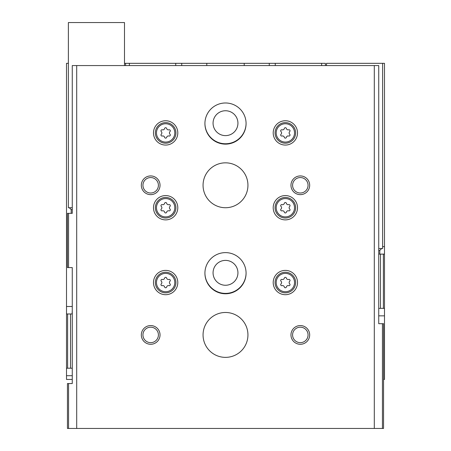 <?xml version="1.0" encoding="UTF-8"?>
<svg xmlns="http://www.w3.org/2000/svg" width="451" height="451" viewBox="0 0 451 451"><rect width="100%" height="100%" fill="white"/><g stroke="black" fill="none" stroke-linecap="round" stroke-linejoin="round"><path stroke-width="0.68" d="M72.267 379.443L66.506 379.443L66.506 368.219L67.627 368.219L67.627 313.975L66.506 313.975L66.506 368.219M383.559 379.443L384.494 379.443L384.494 308.366L383.373 308.366L383.373 254.116L384.494 254.116L384.494 63.326L326.507 63.326L326.507 65.57M325.385 65.57L325.385 63.326L269.27 63.326L269.27 65.57M269.27 63.326L244.205 63.326L244.205 65.57M244.205 63.326L206.795 63.326L206.795 65.57M206.795 63.326L181.73 63.326L181.73 65.57M66.506 313.975L66.506 63.326L68.377 63.326M181.73 63.326L124.493 63.326M125.615 63.326L125.615 65.57M72.267 313.975L70.503 313.975L70.503 368.219L67.627 368.219M72.267 368.219L70.503 368.219M67.627 313.975L70.503 313.975M384.494 254.116L384.494 308.366M383.373 254.116L380.497 254.116L380.497 308.366L383.373 308.366M378.733 308.366L380.497 308.366M378.733 254.116L380.497 254.116M275.257 63.326L275.257 65.57M175.743 63.326L175.743 65.57M246.077 123.371A20.577 20.577 0 0 1 225.5 143.756A20.577 20.577 0 0 1 204.923 123.371M246.077 273.013A20.577 20.577 0 0 1 225.5 293.398A20.577 20.577 0 0 1 204.923 273.013M225.5 260.39A12.431 12.431 0 0 1 236.268 279.039A12.431 12.431 0 0 1 214.732 279.039A12.431 12.431 0 0 1 225.5 260.39M225.5 110.749A12.431 12.431 0 0 1 236.268 129.398A12.431 12.431 0 0 1 214.732 129.398A12.431 12.431 0 0 1 225.5 110.749M72.121 313.975L72.267 310.232M382.437 323.7L382.437 428.45L383.559 428.45L383.559 323.7L378.733 323.7L378.733 65.57L72.267 65.57L72.267 213.34L71.185 213.34L71.185 209.602L69.313 207.731M374.296 65.57L374.296 428.45L67.441 428.45L67.441 383.559L68.563 383.559L68.563 428.45M382.437 428.45L374.296 428.45M67.441 213.34L67.441 267.584L68.563 267.584L68.563 213.34L67.441 213.34M68.563 267.584L72.267 267.584L72.267 383.559L68.563 383.559M76.704 65.57L76.704 428.45M68.563 213.34L72.267 213.34M165.641 270.391A12.16 12.16 0 0 1 176.172 288.629A12.16 12.16 0 0 1 155.116 288.629A12.16 12.16 0 0 1 165.641 270.391M165.641 195.571A12.16 12.16 0 0 1 176.172 213.808A12.16 12.16 0 0 1 155.116 213.808A12.16 12.16 0 0 1 165.641 195.571M165.641 120.75A12.16 12.16 0 0 1 176.172 138.987A12.16 12.16 0 0 1 155.116 138.987A12.16 12.16 0 0 1 165.641 120.75M285.359 195.571A12.16 12.16 0 0 1 295.884 213.808A12.16 12.16 0 0 1 274.828 213.808A12.16 12.16 0 0 1 285.359 195.571M285.359 120.75A12.16 12.16 0 0 1 295.884 138.987A12.16 12.16 0 0 1 274.828 138.987A12.16 12.16 0 0 1 285.359 120.75M285.359 270.391A12.16 12.16 0 0 1 295.884 288.629A12.16 12.16 0 0 1 274.828 288.629A12.16 12.16 0 0 1 285.359 270.391M225.5 102.98A20.577 20.577 0 0 1 243.32 133.846A20.577 20.577 0 0 1 207.68 133.846A20.577 20.577 0 0 1 225.5 102.98M225.5 252.622A20.577 20.577 0 0 1 243.32 283.487A20.577 20.577 0 0 1 207.68 283.487A20.577 20.577 0 0 1 225.5 252.622M225.5 162.839A22.449 22.449 0 0 1 244.938 196.506A22.449 22.449 0 0 1 206.062 196.506A22.449 22.449 0 0 1 225.5 162.839M225.5 312.481A22.449 22.449 0 0 1 244.938 346.148A22.449 22.449 0 0 1 206.062 346.148A22.449 22.449 0 0 1 225.5 312.481M150.679 325.571A9.353 9.353 0 0 1 158.78 339.603A9.353 9.353 0 0 1 142.578 339.603A9.353 9.353 0 0 1 150.679 325.571M150.679 175.929A9.353 9.353 0 0 1 158.78 189.961A9.353 9.353 0 0 1 142.578 189.961A9.353 9.353 0 0 1 150.679 175.929M300.321 175.929A9.353 9.353 0 0 1 308.422 189.961A9.353 9.353 0 0 1 292.22 189.961A9.353 9.353 0 0 1 300.321 175.929M300.321 325.571A9.353 9.353 0 0 1 308.422 339.603A9.353 9.353 0 0 1 292.22 339.603A9.353 9.353 0 0 1 300.321 325.571M378.733 323.7L378.733 319.962M300.321 327.189A7.735 7.735 0 0 1 307.018 338.791A7.735 7.735 0 0 1 293.624 338.791A7.735 7.735 0 0 1 300.321 327.189M300.321 177.553A7.735 7.735 0 0 1 307.018 189.149A7.735 7.735 0 0 1 293.624 189.149A7.735 7.735 0 0 1 300.321 177.553M150.679 177.553A7.735 7.735 0 0 1 157.376 189.149A7.735 7.735 0 0 1 143.982 189.149A7.735 7.735 0 0 1 150.679 177.553M150.679 327.189A7.735 7.735 0 0 1 157.376 338.791A7.735 7.735 0 0 1 143.982 338.791A7.735 7.735 0 0 1 150.679 327.189M285.359 272.263A10.288 10.288 0 0 1 294.266 287.693A10.288 10.288 0 0 1 276.446 287.693A10.288 10.288 0 0 1 285.359 272.263A10.288 10.288 0 0 1 294.266 287.693A10.288 10.288 0 0 1 276.446 287.693A10.288 10.288 0 0 1 285.359 272.263M282.027 279.451A1.832 1.832 0 0 0 284.339 278.12A1.049 1.049 0 0 1 286.374 278.12A1.832 1.832 0 0 0 288.685 279.451A1.049 1.049 0 0 1 289.705 281.215A1.832 1.832 0 0 0 289.705 283.882A1.049 1.049 0 0 1 288.685 285.646A1.832 1.832 0 0 0 286.374 286.983A1.049 1.049 0 0 1 284.339 286.983A1.832 1.832 0 0 0 282.027 285.646A1.049 1.049 0 0 1 281.007 283.882A1.832 1.832 0 0 0 281.007 281.215A1.049 1.049 0 0 1 282.027 279.451M285.359 122.621A10.288 10.288 0 0 1 294.266 138.051A10.288 10.288 0 0 1 276.446 138.051A10.288 10.288 0 0 1 285.359 122.621A10.288 10.288 0 0 1 294.266 138.051A10.288 10.288 0 0 1 276.446 138.051A10.288 10.288 0 0 1 285.359 122.621M282.027 129.809A1.832 1.832 0 0 0 284.339 128.479A1.049 1.049 0 0 1 286.374 128.479A1.832 1.832 0 0 0 288.685 129.809A1.049 1.049 0 0 1 289.705 131.579A1.832 1.832 0 0 0 289.705 134.246A1.049 1.049 0 0 1 288.685 136.01A1.832 1.832 0 0 0 286.374 137.341A1.049 1.049 0 0 1 284.339 137.341A1.832 1.832 0 0 0 282.027 136.01A1.049 1.049 0 0 1 281.007 134.246A1.832 1.832 0 0 0 281.007 131.579A1.049 1.049 0 0 1 282.027 129.809M285.359 197.442A10.288 10.288 0 0 1 294.266 212.872A10.288 10.288 0 0 1 276.446 212.872A10.288 10.288 0 0 1 285.359 197.442A10.288 10.288 0 0 1 294.266 212.872A10.288 10.288 0 0 1 276.446 212.872A10.288 10.288 0 0 1 285.359 197.442M282.027 204.63A1.832 1.832 0 0 0 284.339 203.3A1.049 1.049 0 0 1 286.374 203.3A1.832 1.832 0 0 0 288.685 204.63A1.049 1.049 0 0 1 289.705 206.395A1.832 1.832 0 0 0 289.705 209.061A1.049 1.049 0 0 1 288.685 210.831A1.832 1.832 0 0 0 286.374 212.162A1.049 1.049 0 0 1 284.339 212.162A1.832 1.832 0 0 0 282.027 210.831A1.049 1.049 0 0 1 281.007 209.061A1.832 1.832 0 0 0 281.007 206.395A1.049 1.049 0 0 1 282.027 204.63M165.641 122.621A10.288 10.288 0 0 1 174.554 138.051A10.288 10.288 0 0 1 156.734 138.051A10.288 10.288 0 0 1 165.641 122.621A10.288 10.288 0 0 1 174.554 138.051A10.288 10.288 0 0 1 156.734 138.051A10.288 10.288 0 0 1 165.641 122.621M162.315 129.809A1.832 1.832 0 0 0 164.626 128.479A1.049 1.049 0 0 1 166.661 128.479A1.832 1.832 0 0 0 168.973 129.809A1.049 1.049 0 0 1 169.993 131.579A1.832 1.832 0 0 0 169.993 134.246A1.049 1.049 0 0 1 168.973 136.01A1.832 1.832 0 0 0 166.661 137.341A1.049 1.049 0 0 1 164.626 137.341A1.832 1.832 0 0 0 162.315 136.01A1.049 1.049 0 0 1 161.295 134.246A1.832 1.832 0 0 0 161.295 131.579A1.049 1.049 0 0 1 162.315 129.809M165.641 197.442A10.288 10.288 0 0 1 174.554 212.872A10.288 10.288 0 0 1 156.734 212.872A10.288 10.288 0 0 1 165.641 197.442A10.288 10.288 0 0 1 174.554 212.872A10.288 10.288 0 0 1 156.734 212.872A10.288 10.288 0 0 1 165.641 197.442M162.315 204.63A1.832 1.832 0 0 0 164.626 203.3A1.049 1.049 0 0 1 166.661 203.3A1.832 1.832 0 0 0 168.973 204.63A1.049 1.049 0 0 1 169.993 206.395A1.832 1.832 0 0 0 169.993 209.061A1.049 1.049 0 0 1 168.973 210.831A1.832 1.832 0 0 0 166.661 212.162A1.049 1.049 0 0 1 164.626 212.162A1.832 1.832 0 0 0 162.315 210.831A1.049 1.049 0 0 1 161.295 209.061A1.832 1.832 0 0 0 161.295 206.395A1.049 1.049 0 0 1 162.315 204.63M165.641 272.263A10.288 10.288 0 0 1 174.554 287.693A10.288 10.288 0 0 1 156.734 287.693A10.288 10.288 0 0 1 165.641 272.263A10.288 10.288 0 0 1 174.554 287.693A10.288 10.288 0 0 1 156.734 287.693A10.288 10.288 0 0 1 165.641 272.263M162.315 279.451A1.832 1.832 0 0 0 164.626 278.12A1.049 1.049 0 0 1 166.661 278.12A1.832 1.832 0 0 0 168.973 279.451A1.049 1.049 0 0 1 169.993 281.215A1.832 1.832 0 0 0 169.993 283.882A1.049 1.049 0 0 1 168.973 285.646A1.832 1.832 0 0 0 166.661 286.983A1.049 1.049 0 0 1 164.626 286.983A1.832 1.832 0 0 0 162.315 285.646A1.049 1.049 0 0 1 161.295 283.882A1.832 1.832 0 0 0 161.295 281.215A1.049 1.049 0 0 1 162.315 279.451M124.493 65.57L124.493 22.55L68.377 22.55L68.377 207.731L72.267 207.731M382.623 63.326L382.623 248.507L378.733 248.507M321.642 63.326L321.642 65.57M129.358 63.326L129.358 65.57M382.623 246.635L384.494 246.635M378.733 315.847L384.494 315.847M72.267 306.494L66.506 306.494M72.267 375.7L66.506 375.7M285.359 273.385A9.167 9.167 0 0 1 293.297 287.135A9.167 9.167 0 0 1 277.421 287.135A9.167 9.167 0 0 1 285.359 273.385M285.359 123.743A9.167 9.167 0 0 1 293.297 137.493A9.167 9.167 0 0 1 277.421 137.493A9.167 9.167 0 0 1 285.359 123.743M285.359 198.564A9.167 9.167 0 0 1 293.297 212.314A9.167 9.167 0 0 1 277.421 212.314A9.167 9.167 0 0 1 285.359 198.564M165.641 123.743A9.167 9.167 0 0 1 173.579 137.493A9.167 9.167 0 0 1 157.703 137.493A9.167 9.167 0 0 1 165.641 123.743M165.641 198.564A9.167 9.167 0 0 1 173.579 212.314A9.167 9.167 0 0 1 157.703 212.314A9.167 9.167 0 0 1 165.641 198.564M165.641 273.385A9.167 9.167 0 0 1 173.579 287.135A9.167 9.167 0 0 1 157.703 287.135A9.167 9.167 0 0 1 165.641 273.385M72.267 209.602L71.185 209.602M379.815 254.116L379.815 250.378L378.733 250.378M379.815 250.378L381.687 248.507"/></g></svg>
